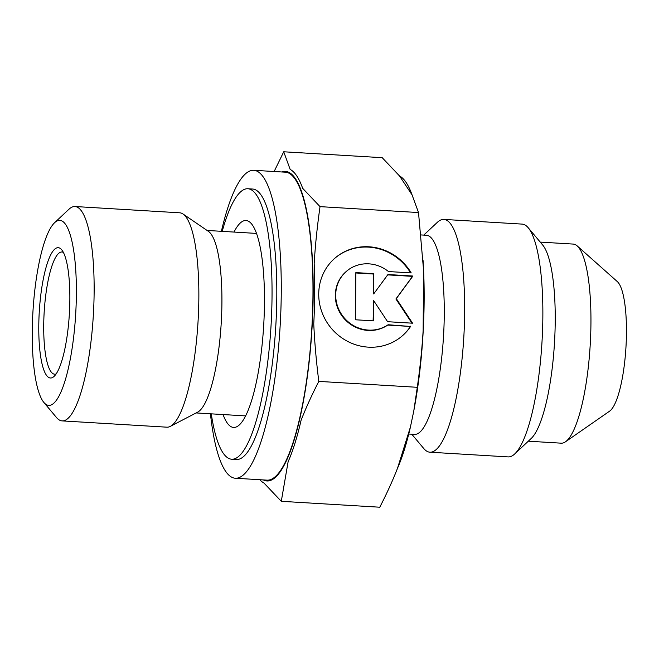 <?xml version="1.0" encoding="UTF-8"?>
<svg xmlns="http://www.w3.org/2000/svg" width="659" height="659" viewBox="0 0 659 659"><rect width="100%" height="100%" fill="white"/><g stroke="black" fill="none" stroke-linecap="round" stroke-linejoin="round"><path stroke-width="0.99" d="M43.856 402.435L56.46 417.485A107.384 24.795 -86.6 0 0 62.152 420.895A107.384 24.795 -86.6 0 0 67.852 418.514A107.384 24.795 -86.6 0 0 93.899 303.124A107.384 24.795 -86.6 0 0 75.011 206.522A107.384 24.795 -86.6 0 0 69.319 208.911A107.384 24.795 -86.6 0 0 68.956 209.232L54.639 222.676A92.688 21.401 -86.6 0 0 32.95 311.575A92.688 21.401 -86.6 0 0 43.856 402.435A92.688 21.401 -86.6 0 0 53.684 403.324A92.688 21.401 -86.6 0 0 76.378 293.412A92.688 21.401 -86.6 0 0 54.944 222.388A92.688 21.401 -86.6 0 0 54.639 222.676M62.152 420.895L166.867 427.18A107.384 24.795 -86.6 0 0 170.319 426.373A107.384 24.795 -86.6 0 0 172.567 424.8A107.384 24.795 -86.6 0 0 198.31 316.757A107.384 24.795 -86.6 0 0 183.062 214.018A107.384 24.795 -86.6 0 0 179.726 212.808L75.011 206.522M170.319 426.373L197.634 412.163A91.412 21.104 -86.6 0 0 199.545 410.821A91.412 21.104 -86.6 0 0 221.457 318.849A91.412 21.104 -86.6 0 0 208.475 231.4L183.062 214.018M210.435 413.794A154.247 35.619 -86.6 0 0 235.321 478.245L267.027 480.147A154.247 35.619 -86.6 0 0 275.207 476.721A154.247 35.619 -86.6 0 0 312.63 310.966A154.247 35.619 -86.6 0 0 285.495 172.197L253.789 170.294A154.247 35.619 -86.6 0 0 245.609 173.721A154.247 35.619 -86.6 0 0 221.391 231.309M235.321 478.245A154.247 35.619 -86.6 0 0 243.501 474.818A154.247 35.619 -86.6 0 0 280.923 309.063A154.247 35.619 -86.6 0 0 253.789 170.294M399.552 175.986L412.073 194.907A158.111 36.509 93.4 0 0 399.552 175.986L382.212 157.69L283.724 151.784L274.136 171.513M259.811 479.711A158.111 36.509 -86.6 0 0 263.946 483.014L281.286 501.31L288.123 461.712A158.111 36.509 -86.6 0 0 301.072 420.343C305.85 408.086 311.765 395.103 318.808 381.396C316.246 361.025 314.565 341.832 313.758 323.833A158.111 36.509 -86.6 0 0 314.178 263.542C315.233 245.659 317.185 226.688 320.027 206.638L302.687 188.342A158.111 36.509 -86.6 0 0 290.166 169.421L283.724 151.784M263.361 479.925A155.071 35.808 -86.6 0 0 275.207 477.52A155.071 35.808 -86.6 0 0 313.041 303A155.071 35.808 -86.6 0 0 281.838 171.974M408.753 434.034L414.552 434.38A99.731 23.032 -86.6 0 0 419.849 432.164A99.731 23.032 -86.6 0 0 444.042 324.994A99.731 23.032 -86.6 0 0 426.497 235.271L421.027 234.942M411.784 434.215L423.753 448.499A116.61 26.928 -86.6 0 0 429.932 452.206A116.61 26.928 -86.6 0 0 436.118 449.619A116.61 26.928 -86.6 0 0 464.406 324.31A116.61 26.928 -86.6 0 0 443.894 219.414A116.61 26.928 -86.6 0 0 437.708 222.001A116.61 26.928 -86.6 0 0 437.321 222.355L423.729 235.106M429.932 452.206L508.122 456.901A116.61 26.928 -86.6 0 0 514.317 454.306A116.61 26.928 -86.6 0 0 514.704 453.952A116.61 26.928 -86.6 0 0 541.986 342.112A116.61 26.928 -86.6 0 0 528.271 227.808A116.61 26.928 -86.6 0 0 522.093 224.101L443.894 219.414M528.296 441.201L561.246 443.178A99.731 23.032 -86.6 0 0 565.447 441.818A99.731 23.032 -86.6 0 0 566.534 440.97A99.731 23.032 -86.6 0 0 590.332 342.729A99.731 23.032 -86.6 0 0 577.202 245.922A99.731 23.032 -86.6 0 0 573.19 244.077L540.24 242.1M565.447 441.818L609.6 411.167A65.941 15.231 -86.6 0 0 610.316 410.598A65.941 15.231 -86.6 0 0 626.05 345.646A65.941 15.231 -86.6 0 0 617.368 281.64L577.202 245.922M63.404 252.422A61.213 14.136 -86.6 0 0 61.946 251.993A61.213 14.136 -86.6 0 0 58.7 253.353A61.213 14.136 -86.6 0 0 43.848 319.129A61.213 14.136 -86.6 0 0 54.615 374.197A61.213 14.136 -86.6 0 0 56.114 373.95M53.873 376.577A65.29 15.075 -86.6 0 0 54.087 376.38A65.29 15.075 -86.6 0 0 69.368 313.758A65.29 15.075 -86.6 0 0 61.682 249.761A65.29 15.075 -86.6 0 0 54.763 249.127A65.29 15.075 -86.6 0 0 38.774 326.551A65.29 15.075 -86.6 0 0 53.873 376.577M223.063 414.552A103.652 23.938 -86.6 0 0 239.093 425.146A103.652 23.938 -86.6 0 0 239.439 424.833A103.652 23.938 -86.6 0 0 263.691 325.414A103.652 23.938 -86.6 0 0 251.499 223.813A103.652 23.938 -86.6 0 0 240.502 222.816A103.652 23.938 -86.6 0 0 234.011 232.067M211.275 413.844A135.482 31.286 -86.6 0 0 231.688 459.224L236.441 459.504A135.482 31.286 -86.6 0 0 243.632 456.498A135.482 31.286 -86.6 0 0 276.5 310.908A135.482 31.286 -86.6 0 0 252.669 189.034L247.908 188.746A135.482 31.286 -86.6 0 0 240.724 191.753A135.482 31.286 -86.6 0 0 222.223 231.358M231.688 459.224A135.482 31.286 -86.6 0 0 238.871 456.217A135.482 31.286 -86.6 0 0 271.739 310.628A135.482 31.286 -86.6 0 0 247.908 188.746M402.46 335.719A51.418 48.758 48.6 0 0 410.433 326.452L387.731 325.085A33.939 32.184 -131.4 0 1 342.853 317.061A33.939 32.184 -131.4 0 1 345.835 271.854L346.23 271.508A33.939 32.184 48.6 0 0 343.248 316.715A33.939 32.184 48.6 0 0 388.118 324.747L410.433 326.452M410.821 326.106A51.418 48.758 -131.4 0 1 402.657 335.546A51.418 48.758 -131.4 0 1 326.131 321.024A51.418 48.758 -131.4 0 1 334.673 258.394A51.418 48.758 -131.4 0 1 411.2 272.917L388.489 271.549A33.939 32.184 48.6 0 0 349.204 269.193A33.939 32.184 48.6 0 0 346.23 271.508M373.488 320.859L355.514 319.78L355.844 272.604L373.818 273.683L373.678 293.939L387.937 274.531L412.905 276.03L396.306 298.626L412.575 323.198L387.607 321.699L373.637 300.595L373.488 320.859M373.109 320.834L373.637 300.595M411.933 323.165L395.919 298.972L412.518 276.368L387.681 274.877M373.678 293.939L373.431 274.029L355.844 272.974M410.582 272.875A51.418 48.758 48.6 0 0 334.475 258.567M412.073 194.907L418.514 212.544L423.564 270.108A158.111 36.509 93.4 0 1 423.144 330.398C422.089 348.281 420.137 367.252 417.295 387.303L413.803 410.87L410.458 426.9A158.111 36.509 93.4 0 1 397.509 468.269C392.731 480.526 386.817 493.509 379.773 507.216L281.286 501.31M423.564 270.108L423.144 330.398M410.458 426.9L397.509 468.269M418.514 212.544L320.027 206.638M417.295 387.303L318.808 381.396M514.704 453.952L531.154 438.523A99.731 23.032 -86.6 0 0 554.483 342.861A99.731 23.032 -86.6 0 0 542.752 245.099L528.271 227.808M413.803 410.87L414.585 406.57A155.071 35.808 -86.6 0 0 423.202 262.883L423.053 260.429M196.143 412.938L245.585 415.903M207.091 230.452L256.54 233.418"/></g></svg>
